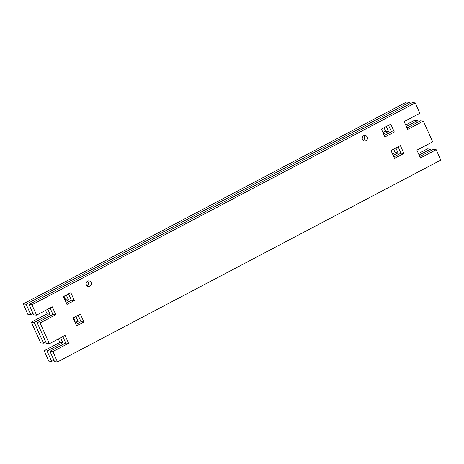 <?xml version="1.0" encoding="UTF-8"?>
<svg xmlns="http://www.w3.org/2000/svg" width="464" height="464" viewBox="0 0 464 464"><rect width="100%" height="100%" fill="white"/><g stroke="black" fill="none" stroke-linecap="round" stroke-linejoin="round"><path stroke-width="0.7" d="M64.989 300.022L65.604 299.698L68.51 299.982L65.644 301.49M66.306 295.052L68.51 299.982M65.604 299.698L64.055 296.241M74.576 321.459L75.191 321.134L78.103 321.413L75.238 322.921M75.899 316.489L78.103 321.413M75.191 321.134L73.643 317.672M382.957 132.565L385.584 131.184L388.49 131.463L383.618 134.032M386.286 126.539L388.49 131.463M385.584 131.184L384.035 127.722M392.55 154.002L395.171 152.621L398.077 152.9L393.205 155.463M395.873 147.97L398.077 152.9M395.171 152.621L393.623 149.159M23.2 303.932L26.112 304.216L409.416 102.347L406.505 102.068L23.2 303.932L27.834 314.296L30.746 314.575L32.996 313.386M34.261 322.434L31.349 322.155L47.096 313.861L50.008 314.14L34.261 322.434L43.529 343.151L45.779 341.968M47.804 309.215L50.008 314.14M47.096 313.861L45.547 310.399M60.587 337.792L62.791 342.722L47.044 351.01L51.678 361.375L48.766 361.091L44.132 350.732L59.879 342.438L62.791 342.722M53.928 360.186L51.678 361.375M418.453 153.601L427.437 148.869L430.348 149.147L431.004 150.614M430.348 149.147L419.108 155.069M405.664 125.019L414.654 120.286L417.565 120.565L418.221 122.032M417.565 120.565L406.325 126.486M409.416 102.347L410.072 103.814M26.112 304.216L30.746 314.575M31.349 322.155L40.617 342.873L43.529 343.151M47.044 351.01L44.132 350.732M59.879 342.438L58.336 338.981M363.144 140.441A2.79 2.598 95.5 0 0 363.585 135.848M367.163 137.048A2.79 2.598 -84.5 0 1 364.553 141.062A2.79 2.598 -84.5 0 1 362.697 136.706A2.79 2.598 -84.5 0 1 367.163 137.048M87.058 285.841A2.79 2.598 95.5 0 0 87.499 281.248M91.077 282.448A2.79 2.598 -84.5 0 1 88.467 286.462A2.79 2.598 -84.5 0 1 86.611 282.106A2.79 2.598 -84.5 0 1 91.077 282.448M63.44 296.56L70.812 292.68L74.333 300.539L66.961 304.419L63.44 296.56M66.306 302.957L71.421 300.26L74.333 300.539M71.421 300.26L68.562 293.869M73.034 317.997L80.4 314.116L83.92 321.975L76.548 325.856L73.034 317.997M75.893 324.388L81.009 321.697L83.92 321.975M81.009 321.697L78.149 315.3M381.414 129.102L390.792 124.166L394.307 132.025L384.929 136.961L381.414 129.102M384.273 135.5L391.401 131.741L394.307 132.025M391.401 131.741L388.542 125.35M391.001 150.539L400.38 145.597L403.895 153.456L394.516 158.398L391.001 150.539M393.861 156.931L400.989 153.178L403.895 153.456M400.989 153.178L398.129 146.786M29.017 304.494L31.929 304.773L415.234 102.909L412.322 102.625L29.017 304.494L33.652 314.853L36.563 315.131L52.31 306.837L55.825 314.702L40.078 322.99L37.166 322.712L52.913 314.418L55.825 314.702M52.913 314.418L50.054 308.026M40.078 322.99L49.346 343.714L65.093 335.42L68.608 343.279L52.861 351.573L57.495 361.932L54.584 361.653L49.95 351.294L65.702 343L68.608 343.279M419.763 156.53L433.254 149.425L436.166 149.704L440.8 160.068L57.495 361.932M436.166 149.704L420.419 157.998L416.904 150.139L432.651 141.845L423.383 121.127L407.636 129.421L404.121 121.562L419.868 113.268L415.234 102.909M31.929 304.773L36.563 315.131M37.166 322.712L46.435 343.435L49.346 343.714M52.861 351.573L49.95 351.294M65.702 343L62.837 336.609M406.98 127.954L420.471 120.849L423.383 121.127"/></g></svg>
